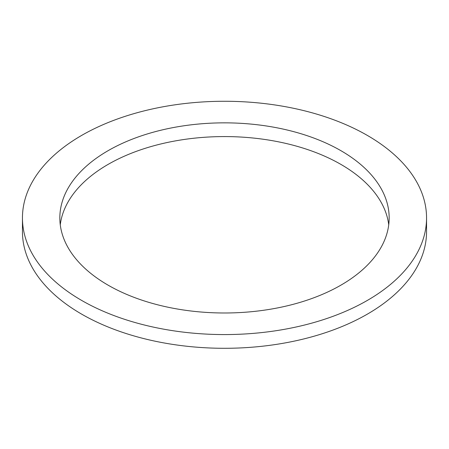 <?xml version="1.0" encoding="UTF-8"?>
<svg xmlns="http://www.w3.org/2000/svg" width="449" height="449" viewBox="0 0 449 449"><rect width="100%" height="100%" fill="white"/><g stroke="black" fill="none" stroke-linecap="round" stroke-linejoin="round"><path stroke-width="0.67" d="M108.063 285.143A164.665 95.07 180 0 1 59.835 217.922A164.665 95.07 180 0 1 224.5 122.852A164.665 95.07 180 0 1 389.165 217.922A164.665 95.07 180 0 1 287.517 305.752A164.665 95.07 180 0 1 108.063 285.143M388.733 224.781A164.665 95.07 0 0 0 224.5 136.575A164.665 95.07 0 0 0 60.267 224.781M81.628 300.409A202.05 116.65 0 0 0 301.823 325.693A202.05 116.65 0 0 0 426.55 217.922A202.05 116.65 0 0 0 224.5 101.266A202.05 116.65 0 0 0 22.45 217.922A202.05 116.65 0 0 0 81.628 300.409M426.55 217.922L426.55 231.639A202.05 116.65 180 0 1 301.823 339.416A202.05 116.65 180 0 1 81.628 314.126A202.05 116.65 180 0 1 22.45 231.639L22.45 217.922"/></g></svg>
